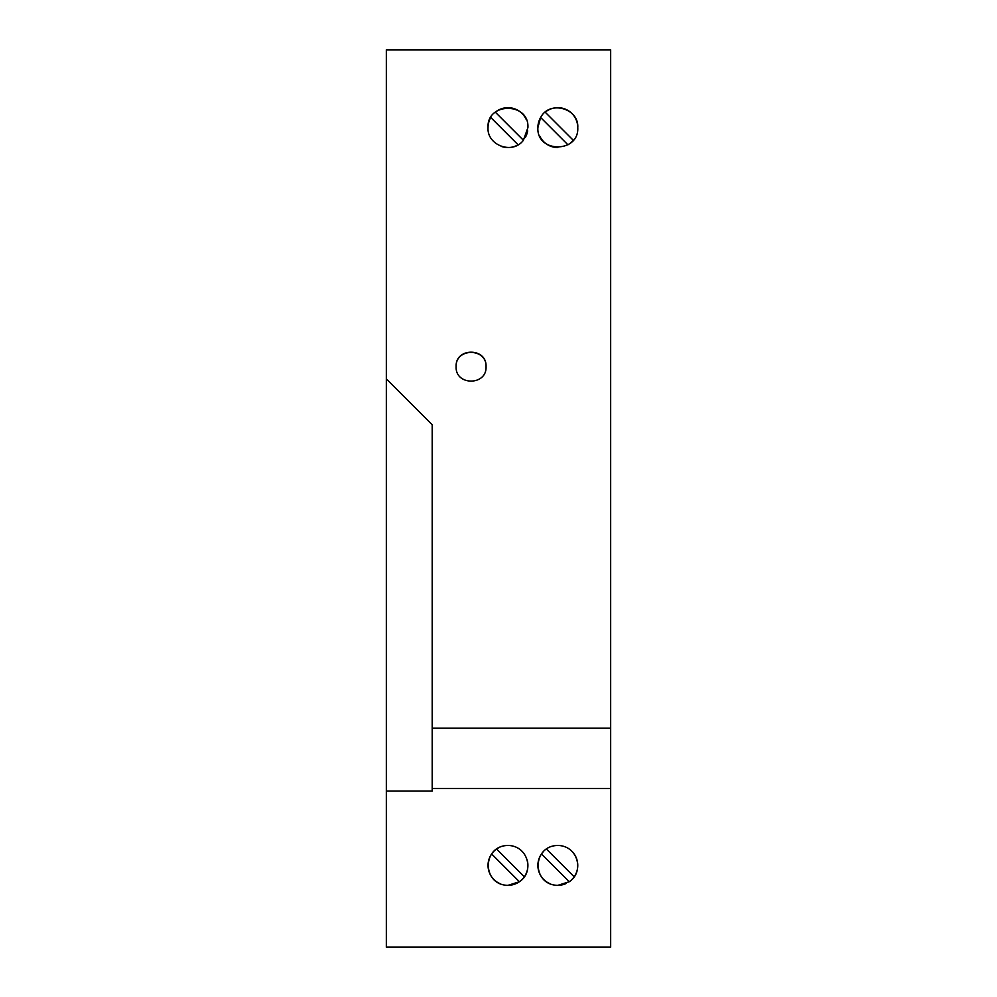 <?xml version="1.0" encoding="UTF-8"?>
<svg xmlns="http://www.w3.org/2000/svg" width="997" height="997" viewBox="0 0 997 997"><rect width="100%" height="100%" fill="white"/><g stroke="black" fill="none" stroke-linecap="round" stroke-linejoin="round"><path stroke-width="1.5" d="M549.733 883.616A19.94 19.94 0 0 1 543.215 851.824M570.296 849.843A19.94 19.94 0 0 1 569.237 881.747L569.237 881.747C584.491 871.976 578.21 845.755 557.822 845.456C531.563 845.83 531.737 885.137 557.822 885.336L569.237 881.747L541.471 853.98M574.172 876.812L546.406 849.045M566.134 883.516A19.94 19.94 0 0 1 557.822 885.336M610.663 728.209L610.663 49.85L386.338 49.85L386.338 378.86L432.2 424.722L432.2 728.209L610.663 728.209L610.663 788.527L432.2 788.527L432.2 728.209M486.038 366.634C487.022 347.367 455.143 347.367 456.128 366.634C455.143 385.901 487.022 385.901 486.038 366.634M488.032 127.616C486.835 145.375 512.72 154.934 523.4 140.253L527.912 127.616C529.37 101.956 486.573 101.956 488.032 127.616A19.94 19.94 0 0 1 490.786 117.509L518.079 144.802A19.94 19.94 0 0 1 501.155 146.347M577.762 127.616C579.12 108.287 549.534 99.962 540.636 117.509L537.882 127.616C536.436 153.276 579.207 153.276 577.762 127.616A19.94 19.94 0 0 0 545.185 112.187L573.25 140.253A19.94 19.94 0 0 1 567.929 144.802L540.636 117.509A19.94 19.94 0 0 0 537.882 127.616M486.038 366.896C487.047 347.629 455.118 347.629 456.128 366.896M527.65 130.869A19.94 19.94 0 0 1 525.344 137.399M523.4 140.253L495.335 112.187A19.94 19.94 0 0 1 525.955 118.992M432.2 424.722L386.338 378.86L386.338 947.15L610.663 947.15L610.663 788.527M557.834 147.556A19.94 19.94 0 0 1 539.838 136.228M507.972 845.456C528.348 845.743 534.641 871.976 519.387 881.747L507.972 885.336C481.875 885.137 481.725 845.83 507.972 845.456M432.2 788.527L432.2 791.057L386.338 791.057M527.201 860.137A19.94 19.94 0 0 1 507.972 885.336M520.446 849.843A19.94 19.94 0 0 1 521.281 850.541M492.468 852.859A19.94 19.94 0 0 1 499.858 847.176M496.556 849.045L524.322 876.812M499.883 883.616A19.94 19.94 0 0 1 491.621 853.98L519.387 881.747"/></g></svg>
